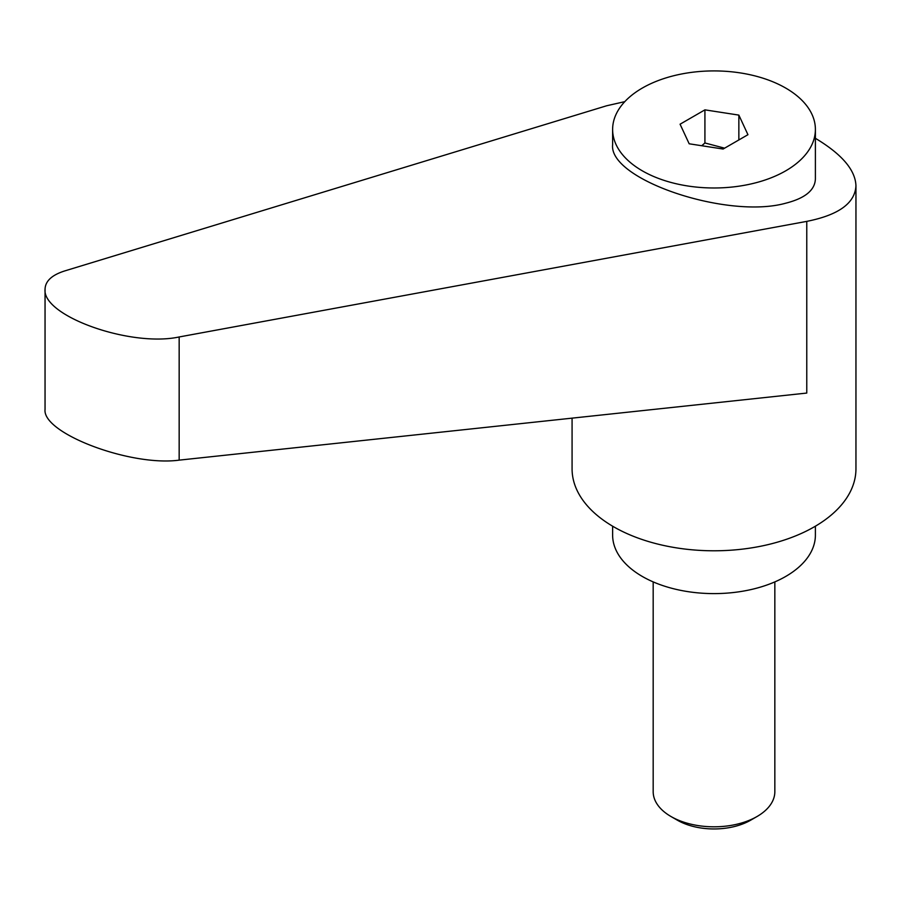 <?xml version="1.0" encoding="UTF-8"?>
<svg xmlns="http://www.w3.org/2000/svg" width="901" height="901" viewBox="0 0 901 901"><rect width="100%" height="100%" fill="white"/><g stroke="black" fill="none" stroke-linecap="round" stroke-linejoin="round"><path stroke-width="1.35" d="M677.361 820.192L670.997 816.52L677.361 820.192A51.841 29.924 0 0 0 750.668 820.192L757.031 816.52A60.829 35.116 180 0 1 670.997 816.52L670.997 816.52A60.829 35.116 180 0 1 653.18 791.686L653.18 581.9M785.706 170.841A101.385 58.531 0 0 0 815.394 129.451A101.385 58.531 0 0 0 752.808 75.369A101.385 58.531 0 0 0 642.323 88.061A101.385 58.531 0 0 0 612.624 129.451A101.385 58.531 0 0 0 675.209 183.522A101.385 58.531 0 0 0 785.706 170.841M612.624 129.451L612.624 144.723C608.659 179.49 727.186 219.551 785.706 203.209C805.043 198.299 814.943 190.212 815.394 178.916L815.394 129.451M701.755 145.737L704.92 142.966L724.607 148.169M572.079 418.143L572.079 468.847A141.941 81.946 0 0 0 613.649 526.792A141.941 81.946 0 0 0 768.328 544.553A141.941 81.946 0 0 0 855.95 468.847L855.95 185.752C855.353 169.962 841.827 154.15 815.394 138.315M624.787 101.655L606.576 105.789L64.759 270.919C51.875 275.008 45.298 281.112 45.05 289.255C42.11 316.003 130.634 347.493 179.164 336.963L806.767 221.376C838.673 215.024 855.072 203.142 855.95 185.752M612.624 526.195L612.624 535.07A101.385 58.531 0 0 0 642.323 576.46A101.385 58.531 0 0 0 752.808 589.153A101.385 58.531 0 0 0 815.394 535.07L815.394 526.195M806.767 221.376L806.767 393.061L179.164 460.141C130.634 466.752 42.11 433.268 45.05 409.414L45.05 289.255M704.92 109.854L738.854 115.103L747.943 134.7L723.109 149.037L689.175 143.788L680.075 124.203L704.92 109.854L704.92 142.966M738.854 115.103L738.854 139.948M774.837 581.9L774.837 791.686A60.829 35.116 180 0 1 757.031 816.52M179.164 460.141L179.164 336.963"/></g></svg>
